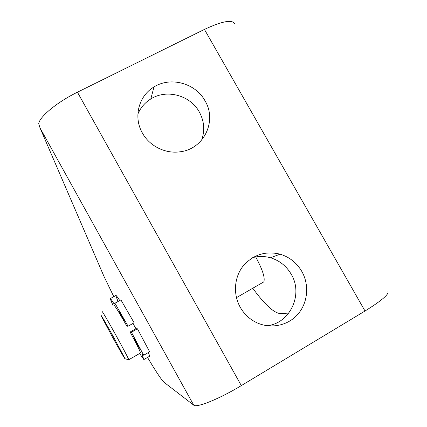 <?xml version="1.0" encoding="UTF-8"?>
<svg xmlns="http://www.w3.org/2000/svg" width="427" height="427" viewBox="0 0 427 427"><rect width="100%" height="100%" fill="white"/><g stroke="black" fill="none" stroke-linecap="round" stroke-linejoin="round"><path stroke-width="0.64" d="M142.41 133.048C133.144 117.217 138.642 95.894 153.982 86.975C170.613 76.332 195.55 83.206 205.013 100.809C217.359 120.953 203.882 149.194 180.077 151.788C165.441 153.998 149.578 146.141 142.41 133.048M201.608 140.157C205.04 130.566 204.277 121.188 199.324 112.018C190.341 95.28 166.626 88.795 150.811 98.957C144.886 102.645 140.574 107.695 137.868 114.094M240.23 307.232C233.046 294.454 234.135 277.828 242.739 266.523C252.72 254.791 265.167 250.67 280.075 254.161C289.495 257.049 296.754 262.824 301.852 271.492C309.783 285.407 307.734 304.013 296.818 315.393C285.962 326.82 267.59 329.334 253.723 321.088C248.044 317.683 243.545 313.066 240.23 307.232M267.105 325.769C290.227 323.324 303.501 294.256 291.214 274.23C286.384 266 279.488 260.518 270.526 257.78C264.585 256.109 258.65 256.051 252.72 257.604M128.628 359.726L128.81 359.726C127.764 357.143 123.606 349.243 116.341 336.017C108.255 321.339 101.178 309.287 102.112 311.71M112.253 336.663C119.101 349.099 125.655 360.447 125.036 358.755L113.731 337.405C106.398 324.093 100.03 313.146 101.028 315.505L112.253 336.663M255.303 256.216L255.677 256.873C262.557 269.64 265.263 277.977 263.79 281.889L262.573 282.594M140.344 353.076L140.563 352.948C139.928 350.7 136.437 343.73 130.096 332.041L135.925 328.721L137.446 328.817L131.42 332.249L143.696 355.237L141.924 354.255L143.92 359.683L139.608 353.497M132.994 323.42L135.925 328.721M148.388 352.526L149.722 356.171L149.386 356.369M118.023 301.515L115.68 295.303C115.952 295.025 117.313 296.77 119.768 300.539M113.054 305.593L110.065 298.43C110.289 298.179 111.644 300.032 114.137 303.992L114.943 303.234L128.084 326.207L126.867 326.196C118.455 311.331 114.1 304.328 113.785 305.188M139.629 348.267C139.341 348.304 134.462 339.545 134.446 338.974L134.462 338.921C134.686 338.771 139.65 347.669 139.645 348.218L139.629 348.267M124.252 320.458C124.092 320.725 119.149 311.843 119.106 311.208L119.106 311.15C119.208 310.765 124.236 319.791 124.262 320.399L124.252 320.458M130.096 332.041L131.42 332.249M114.943 303.234L120.916 299.898L134.11 322.791L128.084 326.207M137.446 328.817L149.637 351.805L143.696 355.237M234.925 24.163C232.784 19.183 222.622 20.928 204.437 29.41L77.436 92.2C57.207 102.069 39.487 116.768 38.713 123.713L40.058 128.009L103.857 276.125L113.683 296.418M40.058 128.009L193.725 405.159L163.92 382.202C161.523 379.987 156.079 371.768 147.587 357.559M252.763 288.246C264.676 304.558 273.899 313.007 280.427 313.61L288.807 313.066M193.725 405.159C196.345 408.153 219.531 398.85 241.314 385.602L365.021 311.011C382.357 300.229 389.931 293.573 387.753 291.033M204.437 29.41L365.021 311.011M77.436 92.2L241.314 385.602M153.982 86.975L150.811 98.957M280.075 254.161L270.526 257.78M125.036 358.755L128.826 359.78M263.79 281.889L236.451 297.656M140.563 352.948L128.81 359.726M149.722 356.171L144.086 359.438M115.653 295.644L110.385 298.574"/></g></svg>
